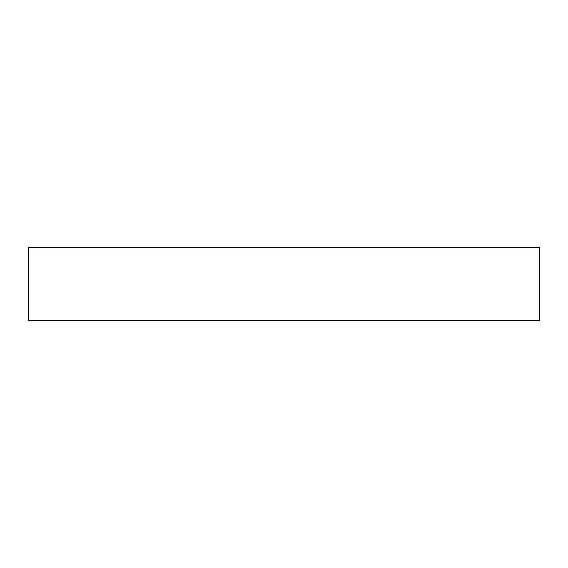 <?xml version="1.0" encoding="UTF-8"?>
<svg xmlns="http://www.w3.org/2000/svg" width="568" height="568" viewBox="0 0 568 568"><rect width="100%" height="100%" fill="white"/><g stroke="black" fill="none" stroke-linecap="round" stroke-linejoin="round"><path stroke-width="0.85" d="M28.4 320.515L539.6 320.515L539.6 247.485L539.6 320.515L28.4 320.515L28.4 247.485L28.4 320.515M28.4 247.485L539.6 247.485L28.4 247.485"/></g></svg>
